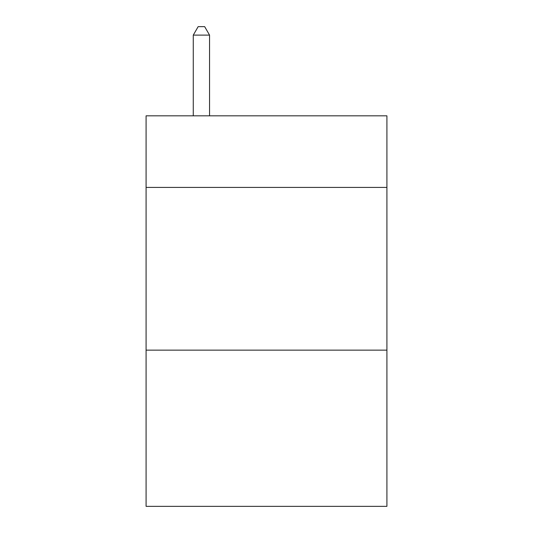 <?xml version="1.0" encoding="UTF-8"?>
<svg xmlns="http://www.w3.org/2000/svg" width="533" height="533" viewBox="0 0 533 533"><rect width="100%" height="100%" fill="white"/><g stroke="black" fill="none" stroke-linecap="round" stroke-linejoin="round"><path stroke-width="0.8" d="M386.911 187.416L386.911 115.821L146.089 115.821L146.089 187.416L386.911 187.416L386.911 506.35L146.089 506.35L146.089 187.416M386.911 350.141L146.089 350.141M209.549 115.821L209.549 35.111L193.272 35.111L193.272 115.821M193.272 35.111L198.156 26.65L204.665 26.65L209.549 35.111"/></g></svg>
